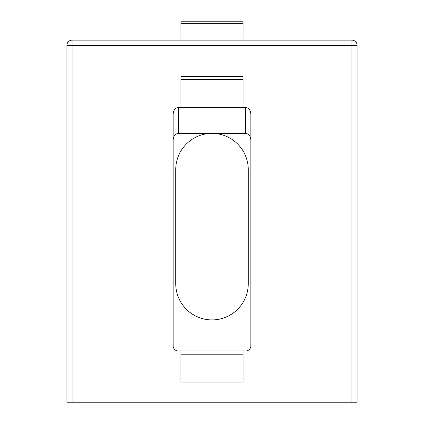 <?xml version="1.0" encoding="UTF-8"?>
<svg xmlns="http://www.w3.org/2000/svg" width="424" height="424" viewBox="0 0 424 424"><rect width="100%" height="100%" fill="white"/><g stroke="black" fill="none" stroke-linecap="round" stroke-linejoin="round"><path stroke-width="0.64" d="M180.916 78.467L180.916 76.394L243.084 76.394L243.084 79.617L180.916 79.617L180.916 78.467M72.112 402.8L66.928 402.8L66.928 45.304A5.183 5.183 0 0 1 72.112 40.126L351.888 40.126A5.183 5.183 0 0 1 357.072 45.304L357.072 402.8L351.888 402.8L351.888 45.304L72.112 45.304L72.112 402.8L351.888 402.8M178.324 40.126L245.676 40.126M250.86 140.127C250.531 136.062 248.803 133.814 245.676 133.385L245.676 107.479L178.324 107.479L178.324 133.385C175.197 133.814 173.469 136.062 173.14 140.127M245.676 107.479C248.803 107.908 250.531 110.155 250.86 114.22L250.86 345.809A5.183 5.183 0 0 1 245.676 350.987L243.084 350.987L243.084 354.21L180.916 354.21L180.916 350.987L243.084 350.987M180.916 354.21L180.916 382.077L243.084 382.077L243.084 354.21M178.324 107.479C175.197 107.908 173.469 110.155 173.14 114.22L173.14 345.809A5.183 5.183 0 0 0 178.324 350.987L180.916 350.987M245.676 133.385L178.324 133.385M248.268 169.653A36.268 36.268 0 0 0 212 133.385A36.268 36.268 0 0 0 175.732 169.653L175.732 283.635A36.268 36.268 0 0 0 212 319.903A36.268 36.268 0 0 0 248.268 283.635L248.268 169.653M243.084 107.479L243.084 79.617M180.916 107.479L180.916 79.617M243.084 23.272L180.916 23.272L180.916 21.2L243.084 21.2L243.084 40.126M180.916 23.272L180.916 40.126M357.072 45.304A5.183 5.183 0 0 0 351.888 40.126L351.888 45.304L357.072 45.304M66.928 45.304L72.112 45.304L72.112 40.126"/></g></svg>
